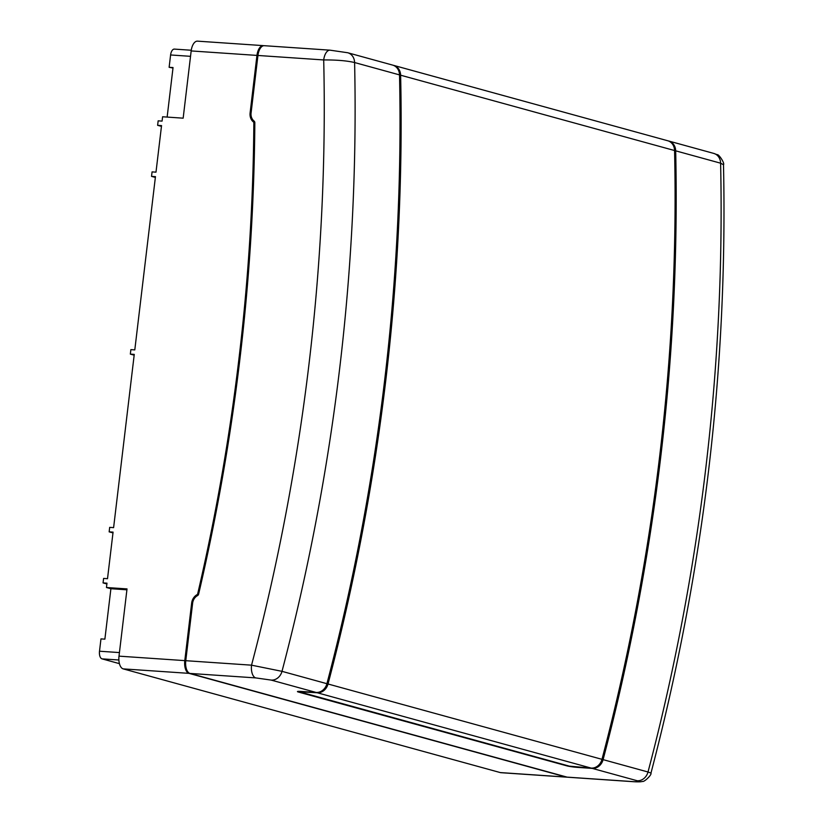 <?xml version="1.0" encoding="UTF-8"?>
<svg xmlns="http://www.w3.org/2000/svg" width="823" height="823" viewBox="0 0 823 823"><rect width="100%" height="100%" fill="white"/><g stroke="black" fill="none" stroke-linecap="round" stroke-linejoin="round"><path stroke-width="1.23" d="M118.882 660.005L102.021 658.863A6.8 3.395 -86.1 0 1 99.501 651.219L100.972 638.895L104.881 639.162L110.899 588.723L106.465 587.509L106.98 583.178L103.06 582.91L103.595 578.425L107.515 578.692L113.07 532.121L109.15 531.853L109.685 527.368L113.605 527.636L134.262 354.384L130.343 354.116L134.17 355.166M130.343 354.116L130.878 349.631L134.797 349.898L155.454 176.647L151.535 176.379L152.07 171.894L155.989 172.161L161.545 125.59L157.625 125.322L158.16 120.837L162.08 121.104L162.594 116.773L183.159 118.173L191.173 50.933A11.327 5.668 -86.1 0 1 197.489 41.15L263.278 45.625A11.327 5.668 93.9 0 0 256.961 55.408L250.099 112.967A10.195 8.786 105.4 0 0 253.463 121.999A1.132 0.977 -74.6 0 1 253.844 122.864C253.289 201.8 248.309 280.592 238.886 359.24C229.545 437.898 215.811 516.093 197.685 593.836A1.132 0.977 -74.6 0 1 197.108 594.628A10.195 8.786 105.4 0 0 191.656 603.064L184.794 660.622A11.327 5.668 93.9 0 0 189.002 673.358L566.101 777.056A11.327 5.668 93.9 0 0 566.666 777.159A11.327 5.668 93.9 0 0 567.16 777.149M172.995 68.021L169.127 67.301L173.046 67.558L167.141 117.082M566.666 777.159L500.878 772.684A11.327 5.668 -86.1 0 1 500.312 772.581L123.213 668.883A11.327 5.668 -86.1 0 1 119.006 656.147L127.02 588.908L106.465 587.509M102.021 658.863L119.428 663.647M169.127 67.301L170.598 54.966A6.8 3.395 -86.1 0 1 174.383 49.102L191.265 50.244M161.452 126.372L157.625 125.322M155.362 177.429L151.535 176.379M109.15 531.853L112.977 532.903M103.06 582.91L106.887 583.96M110.899 588.723L126.917 589.813M257.938 55.47A11.327 5.668 -86.1 0 1 264.255 45.697L330.023 50.172A11.327 5.668 -86.1 0 0 323.706 59.945L257.938 55.47L251.077 113.029A9.063 7.808 -74.6 0 0 254.07 121.063A2.263 1.955 -74.6 0 1 254.832 122.781C254.276 201.769 249.287 280.612 239.874 359.312C230.522 438.011 216.778 516.258 198.641 594.052A2.263 1.955 -74.6 0 1 197.479 595.636A9.063 7.808 -74.6 0 0 192.633 603.136L185.772 660.694A11.327 5.668 -86.1 0 0 189.979 673.43L567.078 777.128L632.846 781.603A11.327 5.668 93.9 0 0 633.422 781.696L633.422 781.696C635.449 781.809 640.85 782.107 642.454 781.387C643.925 782.447 651.981 774.855 650.962 773.106L648.01 771.995A1926.211 1659.61 -74.6 0 0 720.609 163.191L675.683 150.835A11.327 9.763 -74.6 0 0 668.811 141.042A11.327 9.763 -74.6 0 0 668.255 140.908M675.683 150.835A1926.211 1659.61 105.4 0 1 603.094 759.639A11.327 9.763 -74.6 0 1 592.303 768.404L577.623 767.396A7.932 0.689 6.8 0 1 566.882 765.863L298.471 692.05A7.932 0.689 6.8 0 1 297.453 691.587A7.932 0.689 6.8 0 1 301.444 691.454L316.135 692.452A11.327 9.763 -74.6 0 0 326.916 683.697L282.001 671.342L251.54 665.169A1903.548 1640.085 -74.6 0 0 323.706 59.945C336.607 59.863 346.905 60.727 354.6 62.538A11.327 9.763 -74.6 0 0 347.718 52.744L330.023 50.172M326.916 683.697A1926.211 1659.61 105.4 0 0 399.515 74.893A11.327 9.763 -74.6 0 0 392.643 65.099L347.718 52.744M591.192 768.096L317.246 692.76L299.294 691.762L569.393 766.151L591.192 768.096A11.327 9.763 -74.6 0 0 601.983 759.331A1926.211 1659.61 105.4 0 0 674.572 150.537A11.327 9.763 -74.6 0 0 667.7 140.743L393.754 65.408A11.327 9.763 -74.6 0 0 393.188 65.274M674.572 150.537L400.626 75.202A11.327 9.763 -74.6 0 0 393.754 65.408M713.726 153.397L717.152 154.693C718.674 153.829 725.001 163.458 723.499 164.734L720.609 163.191A11.327 9.763 -74.6 0 0 713.726 153.397L668.811 141.042M400.626 75.202A1926.211 1659.61 105.4 0 1 328.027 683.995A11.327 9.763 -74.6 0 1 317.246 692.76M633.422 781.696L567.644 777.221A11.327 5.668 -86.1 0 1 567.078 777.128M251.056 113.224L250.099 112.967M191.173 50.933L256.961 55.408M119.006 656.147L184.794 660.622M254.801 122.37L253.463 121.999M192.613 603.331L191.656 603.064M500.312 772.581L566.101 777.056M170.598 54.966L190.524 56.324M119.428 652.577L99.501 651.219M123.213 668.883L189.002 673.358M198.24 594.947L197.108 594.628M198.621 594.093L197.685 593.836M254.832 123.131L253.844 122.864M316.135 692.452L271.209 680.096L255.747 677.905A11.327 5.668 -86.1 0 1 251.54 665.169L185.772 660.694M399.515 74.893L354.6 62.538A1926.211 1659.61 105.4 0 1 282.001 671.342A11.327 9.763 -74.6 0 1 271.209 680.096M632.846 781.603C638.545 781.932 639.996 781.644 637.218 780.749A11.327 9.763 -74.6 0 0 648.01 771.995L603.094 759.639M601.983 759.331L328.027 683.995M637.218 780.749L592.303 768.404M255.747 677.905L189.979 673.43M298.564 691.361L298.471 692.05M650.962 773.106C703.634 572.283 727.81 369.496 723.499 164.734"/></g></svg>
